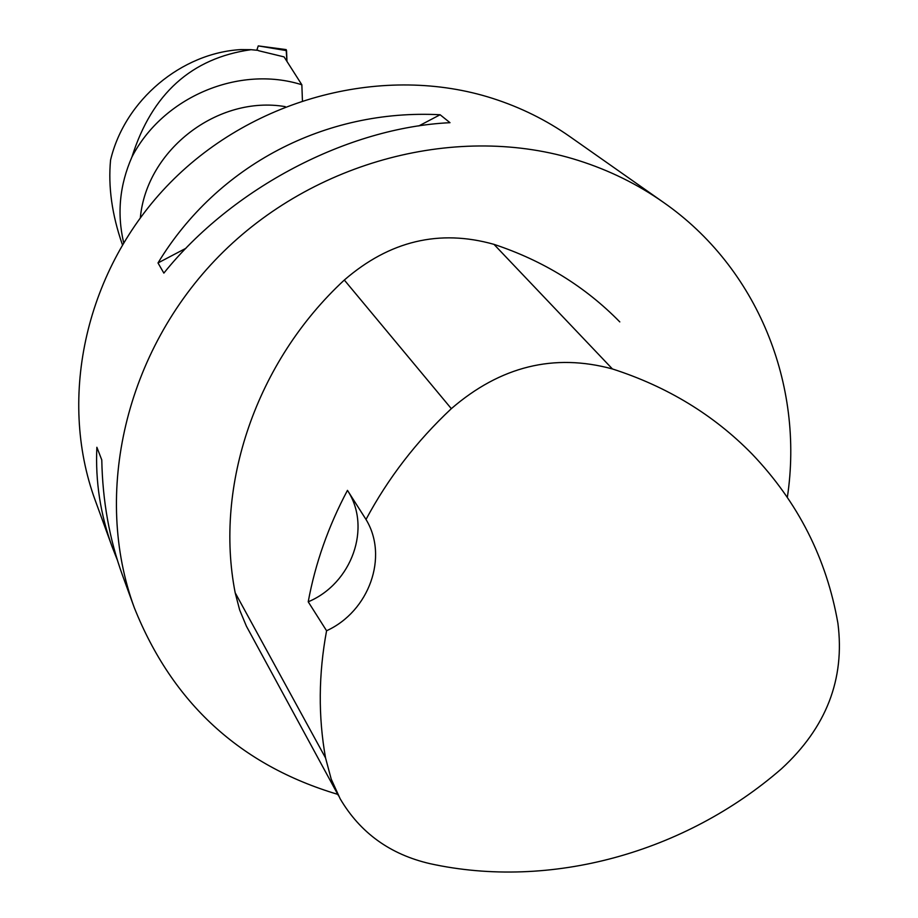 <?xml version="1.0" encoding="UTF-8"?>
<svg xmlns="http://www.w3.org/2000/svg" width="918" height="918" viewBox="0 0 918 918"><rect width="100%" height="100%" fill="white"/><g stroke="black" fill="none" stroke-linecap="round" stroke-linejoin="round"><path stroke-width="1.38" d="M258.256 45.9L286.175 49.606L286.531 50.616L258.256 45.9L256.822 50.215M286.531 50.616L286.967 61.426L286.141 49.606M140.351 217.646C146.685 149.68 217.979 95.059 285.246 106.637M302.424 100.441L301.85 84.777C239.047 64.845 162.922 96.929 131.94 156.978C119.65 184.988 116.884 213.504 123.62 242.536M258.497 50.697L284.075 56.893L301.85 84.777M122.369 244.624C111.985 214.858 108.049 186.675 110.562 160.053C124.814 99.878 181.775 52.808 241.044 49.583L251.05 49.687C191.564 58.029 151.86 93.797 131.94 156.978M258.302 50.387L251.05 49.687M338.558 795.826L246.403 626.191L239.644 609.931L235.18 592.764C214.192 485.622 256.076 361.703 344.319 280.036C389.519 240.872 439.401 228.984 493.964 244.349C543.158 260.643 585.11 286.496 619.799 321.908M347.463 490.361L366.007 519.462C388.039 478.267 416.485 441.34 451.335 408.659C500.379 366.305 554.082 353.074 612.432 368.956C667.306 386.627 713.837 414.97 752.026 453.974C797.937 502.054 826.567 558.477 837.904 623.23C845.088 679.113 826.269 727.63 781.447 768.814C684.977 852.684 550.41 890.104 430.049 863.677C390.161 854.463 360.2 832.833 340.153 798.763L331.203 779.084L325.569 757.981C318.167 716.66 318.5 674.248 326.579 630.758L308.219 601.806C315.299 563.388 328.392 526.244 347.463 490.361C371.962 527.414 351.846 583.619 308.219 601.806M366.007 519.462C388.784 556.756 369.116 611.411 326.579 630.758M337.755 794.357C240.241 765.279 172.412 703.039 134.28 607.647C92.592 493.907 125.112 351.353 219.345 255.789C313.543 160.225 459.379 122.691 578.317 160.443C609.231 170.255 637.585 184.208 663.381 202.316C757.752 267.93 804.283 384.917 787.357 497.246M134.28 607.647L122.312 574.783C109.414 539.118 102.564 500.838 101.783 459.941L96.872 447.284C95.277 481.261 100.383 514.505 112.214 547.013L95.151 500.161C57.272 396.702 86.085 268.297 170.232 182.693C254.366 97.101 385.09 63.904 492.668 98.398C520.609 107.372 546.325 120.097 569.791 136.553L663.381 202.316M112.214 547.013L117.424 560.244M440.112 114.75C325.477 108.737 217.405 165.068 157.999 262.95L163.863 273.105C232.3 187.892 347.819 127.499 450.004 122.691L440.112 114.75L418.815 125.938M185.964 248.262L157.999 262.95M612.432 368.956L493.964 244.349M325.569 757.981L235.18 592.764M451.335 408.659L344.319 280.036"/></g></svg>
